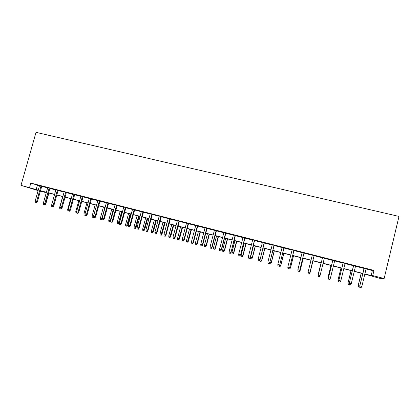 <?xml version="1.0" encoding="UTF-8"?>
<svg xmlns="http://www.w3.org/2000/svg" width="420" height="420" viewBox="0 0 420 420"><rect width="100%" height="100%" fill="white"/><g stroke="black" fill="none" stroke-linecap="round" stroke-linejoin="round"><path stroke-width="0.63" d="M45.413 192.134L45.329 192.439L40.367 191.163M38.12 190.585L21 185.362L36.026 132.342L399 216.416L384.143 278.507L372.734 275.583L373.984 270.401L30.807 183.094L39.47 185.771M384.143 278.507L379.659 278.313L364.822 274.129M369.08 275.226L368.996 275.572M41.764 186.191L39.512 185.619M49.907 188.265L47.67 187.698M58.107 190.355L55.881 189.787M66.371 192.454L64.15 191.893M74.692 194.576L72.482 194.014M83.071 196.707L80.871 196.151M91.513 198.854L89.323 198.298M100.013 201.023L97.839 200.466M108.575 203.201L106.412 202.65M117.201 205.396L115.049 204.85M125.895 207.606L123.753 207.065M134.647 209.837L132.52 209.297M143.467 212.079L141.351 211.543M152.35 214.342L150.245 213.806M161.301 216.62L159.212 216.09M170.315 218.915L168.242 218.384M179.403 221.23L177.34 220.705M188.554 223.555L186.506 223.036M197.778 225.908L195.741 225.388M207.071 228.27L205.049 227.756M216.431 230.654L214.426 230.144M225.871 233.053L223.876 232.549M235.373 235.473L233.399 234.974M244.954 237.914L242.996 237.416M254.609 240.371L252.667 239.878M264.343 242.849L262.411 242.356M274.144 245.343L272.233 244.855M284.03 247.858L282.13 247.375M293.99 250.394L292.11 249.916M304.028 252.95L302.164 252.478M314.144 255.523L312.302 255.055M324.366 258.127L322.502 257.654M334.677 260.752L332.771 260.264M345.072 263.398L343.119 262.899M355.556 266.065L353.551 265.555M41.722 186.349L47.623 187.85M49.865 188.417L55.839 189.94M58.065 190.507L64.108 192.045M66.329 192.612L72.439 194.166M74.645 194.728L80.829 196.303M83.029 196.865L89.282 198.455M91.466 199.012L97.797 200.624M99.971 201.175L106.37 202.808M108.533 203.359L115.007 205.007M117.159 205.553L123.711 207.223M125.848 207.769L132.473 209.454M134.605 209.995L141.309 211.701M143.419 212.242L150.203 213.969M152.308 214.505L159.164 216.248M161.254 216.783L168.2 218.547M170.273 219.077L177.298 220.862M179.361 221.393L186.464 223.198M188.512 223.718L195.699 225.55M197.736 226.07L205.007 227.918M207.029 228.433L214.384 230.307M216.389 230.816L223.834 232.712M225.823 233.221L233.357 235.137M235.331 235.641L242.949 237.584M244.913 238.082L252.62 240.046M254.567 240.539L262.369 242.524M264.301 243.017L272.192 245.028M274.103 245.511L282.088 247.548M283.988 248.031L292.068 250.084M293.947 250.567L302.122 252.646M303.986 253.118L312.26 255.229M314.102 255.696L322.46 257.822M324.324 258.3L332.729 260.437M334.635 260.925L343.077 263.072M345.03 263.571L353.504 265.729M355.514 266.238L364.019 268.406M366.077 268.931L372.372 270.532L373.984 270.401M366.119 268.753L364.061 268.233M21 185.362L38.246 190.134M30.807 183.094L29.547 187.556M40.435 190.922L45.329 192.439M362.764 273.604L354.254 271.42M352.249 270.905L343.775 268.727M341.817 268.228L333.375 266.06M331.469 265.566L323.064 263.408M321.2 262.93L312.842 260.788M310.994 260.311L302.726 258.19M300.862 257.712L292.682 255.612M290.803 255.129L282.723 253.055M280.822 252.567L272.837 250.52M270.926 250.026L263.036 248M261.103 247.506L253.302 245.501M251.354 245.002L243.647 243.023M241.684 242.519L234.066 240.566M232.087 240.056L224.558 238.124M222.563 237.61L215.124 235.699M213.113 235.184L205.758 233.299M203.737 232.78L196.466 230.911M194.428 230.391L187.241 228.543M185.194 228.018L178.091 226.196M176.027 225.666L169.003 223.86M166.929 223.33L159.989 221.545M157.899 221.009L151.037 219.251M148.932 218.71L142.154 216.967M140.038 216.426L133.334 214.704M131.208 214.158L124.577 212.457M122.441 211.906L115.889 210.226M113.736 209.674L107.263 208.01M105.1 207.454L98.7 205.81M96.527 205.254L90.2 203.632M88.011 203.07L81.758 201.464M79.558 200.902L73.379 199.311M71.169 198.744L65.058 197.174M62.837 196.607L56.8 195.059L53.791 205.874L53.004 206.871L51.807 206.556L53.004 206.871M54.569 194.486L48.594 192.948M46.358 192.376L40.451 190.859M364.859 273.961L371.159 275.578L372.734 275.583M40.493 190.712L46.399 192.229M48.636 192.801L54.611 194.334M56.837 194.906L62.879 196.46M65.1 197.027L71.211 198.597M73.421 199.164L79.601 200.75M81.8 201.316L88.053 202.918M90.237 203.48L96.569 205.107M98.742 205.664L105.142 207.307M107.305 207.858L113.778 209.522M115.93 210.073L122.483 211.754M124.619 212.305L131.25 214.006M133.376 214.552L140.081 216.274M142.196 216.815L148.974 218.558M151.079 219.093L157.941 220.857M160.03 221.393L166.971 223.172M169.045 223.708L176.069 225.509M178.133 226.039L185.236 227.861M187.283 228.386L194.471 230.234M196.508 230.753L203.779 232.622M205.8 233.137L213.155 235.027M215.166 235.541L222.605 237.452M224.6 237.962L232.129 239.899M234.108 240.403L241.726 242.361M243.689 242.865L251.396 244.844M253.344 245.343L261.146 247.343M263.072 247.837L270.968 249.863M272.879 250.357L280.865 252.404M282.765 252.893L290.845 254.966M292.724 255.449L300.899 257.549M302.762 258.027L311.036 260.148M312.884 260.62L321.242 262.768M323.101 263.245L331.506 265.403M333.417 265.892L341.859 268.06M343.812 268.559L352.291 270.737M354.296 271.252L362.806 273.436M372.372 270.532L371.159 275.578M37.391 185.246L36.162 189.604M364.082 268.144L359.788 285.915L364.235 268.186M360.008 287.38L361.064 287.658L360.008 287.38L359.935 285.947L361.846 286.445L366.14 268.669M359.788 285.915L359.924 287.359M361.064 287.658L361.846 286.445M358.318 286.944L359.42 287.233L358.318 286.944L358.192 285.553L361.321 273.231M358.397 286.965L358.328 285.584L359.793 285.968M358.192 285.553L361.179 273.194M359.851 286.566L359.42 287.233M353.567 265.472L349.267 283.159L353.682 265.498M349.456 284.613L350.506 284.891L349.456 284.613L349.382 283.185L351.278 283.684L355.577 265.981M349.267 283.159L349.393 284.597M350.506 284.891L351.278 283.684M343.14 262.815L338.835 280.429L343.219 262.836M338.993 281.867L340.032 282.14L338.993 281.867L338.914 280.445L340.793 280.938L345.093 263.314M338.835 280.429L338.945 281.857M340.032 282.14L340.793 280.938M332.792 260.18L328.482 277.72L332.834 260.195M328.613 279.148L329.647 279.416L328.613 279.148L328.529 277.73L330.393 278.219L334.698 260.668M328.482 277.72L328.587 279.137M329.647 279.416L330.393 278.219M318.213 275.032L318.308 276.444L319.342 276.717L318.313 276.444L318.229 275.032L322.539 257.57L318.213 275.032L320.077 275.515L324.387 258.043M319.342 276.717L320.077 275.515M348.159 284.282L349.235 284.56L348.159 284.282L348.038 282.896L351.141 270.617M348.217 284.298L348.149 282.917L349.272 283.211M348.038 282.896L351.031 270.59M338.079 281.636L339.124 281.909L338.079 281.636L337.969 280.261L341.04 268.028M338.121 281.647L338.042 280.271L338.84 280.481M337.969 280.261L340.967 268.007M328.072 279.011L329.096 279.279L328.072 279.011L327.978 277.641L331.018 265.451M328.099 279.017L328.02 277.651L328.487 277.772M327.978 277.641L330.971 265.44M318.061 275.048L318.145 276.407L319.137 276.67L318.145 276.407L318.071 275.048L321.069 262.899L318.218 275.084M309.844 272.837L314.155 255.439L309.855 272.848L309.115 274.034L308.096 273.767L309.125 274.034L309.855 272.848L308.007 272.36L312.322 254.972M308.096 273.767L308.007 272.36M309.986 272.932L312.984 260.825L309.986 272.932L309.272 274.082L308.285 273.824L309.278 274.082L309.829 272.89M298.972 271.373L297.964 271.11L298.998 271.378L299.691 270.181L297.869 269.703L302.185 252.394M304.001 252.856L299.733 270.197L304.048 252.866M298.998 271.378L299.733 270.197M297.869 269.703L297.964 271.11M288.907 268.732L287.905 268.469L288.955 268.748L289.616 267.545L287.81 267.073L292.131 249.832M293.932 250.294L289.69 267.566L294.01 250.309M288.955 268.748L289.69 267.566M287.81 267.073L287.905 268.469M278.927 266.117L277.93 265.855L278.985 266.133L279.62 264.925L277.83 264.458L282.151 247.296M283.941 247.748L279.731 264.962L284.051 247.779M278.985 266.133L279.731 264.962M277.83 264.458L277.93 265.855M269.02 263.519L268.034 263.261L269.099 263.54L269.708 262.332L267.928 261.87L272.255 244.776M274.029 245.228L269.845 262.374L274.166 245.264M269.099 263.54L269.845 262.374M267.928 261.87L268.034 263.261M259.192 260.941L258.211 260.684L259.287 260.967L259.87 259.76L258.106 259.298L262.432 242.277M264.196 242.723L260.038 259.807L264.364 242.765M259.287 260.967L260.038 259.807M258.106 259.298L258.211 260.684M299.707 270.239L300.206 270.375L303.209 258.316M299.471 271.509L298.494 271.257L299.497 271.519L300.163 270.359L303.167 258.305M300.206 270.375L299.497 271.519M289.663 267.608L290.504 267.834L293.506 255.822M289.748 268.963L288.776 268.706L289.79 268.973L290.43 267.813L293.433 255.806M290.504 267.834L289.79 268.973M279.704 265.004L280.87 265.314L283.878 253.349M280.098 266.427L279.137 266.175L280.151 266.443L280.77 265.283L283.778 253.323M280.87 265.314L280.151 266.443M269.819 262.416L271.31 262.81L274.318 250.898M270.517 263.918L269.567 263.666L270.59 263.939L271.183 262.773L274.192 250.866M269.567 263.666L269.509 262.899M271.31 262.81L270.59 263.939M260.012 259.849L261.828 260.327L264.836 248.462M261.014 261.424L260.064 261.177L261.103 261.45L261.671 260.284L264.679 248.425M260.064 261.177L259.97 259.906M261.828 260.327L261.103 261.45M249.438 258.384L248.467 258.127L249.548 258.41L250.11 257.203L248.357 256.746L252.688 239.794M254.436 240.24L250.304 257.26L254.63 240.293M249.548 258.41L250.304 257.26M248.357 256.746L248.467 258.127M250.64 258.704L251.685 258.977L250.64 258.704L250.535 257.365L252.41 257.864L255.423 246.047M251.58 258.951L252.226 257.812L255.234 245.999M250.535 257.365L253.544 245.564M252.41 257.864L251.685 258.977M239.762 255.843L238.802 255.591L239.888 255.88L240.424 254.667L238.686 254.216L243.017 237.332M244.75 237.778L240.65 254.73L244.976 237.835M239.888 255.88L240.65 254.73M238.686 254.216L238.802 255.591M241.285 256.247L242.335 256.526L241.285 256.247L241.174 254.919L243.065 255.418L246.078 243.647M242.214 256.494L242.855 255.36L245.863 243.595M241.174 254.919L244.188 243.164M243.065 255.418L242.335 256.526M230.16 253.328L229.204 253.076L230.302 253.365L230.811 252.152L229.089 251.701L233.42 234.89M235.142 235.331L231.063 252.226L235.394 235.394M230.302 253.365L231.063 252.226M229.089 251.701L229.204 253.076M231.998 253.816L233.058 254.095L231.998 253.816L231.887 252.488L233.788 252.992L236.801 241.269M232.922 254.058L233.552 252.924L236.565 241.206M231.887 252.488L234.896 240.776M233.788 252.992L233.058 254.095M220.631 250.829L219.686 250.577L220.789 250.871L221.272 249.659L219.566 249.207L223.897 232.47M225.603 232.901L221.272 249.659L221.555 249.737L225.887 232.974M220.789 250.871L221.555 249.737M219.566 249.207L219.686 250.577M222.779 251.396L223.844 251.674L222.779 251.396L222.663 250.073L224.584 250.583L227.598 238.901M223.697 251.638L224.317 250.504L227.33 238.833M222.663 250.073L225.677 238.413M224.584 250.583L223.844 251.674M211.176 248.346L210.236 248.099L211.349 248.393L211.811 247.18L210.116 246.734L214.447 230.066M216.143 230.496L211.811 247.18L212.121 247.265L216.452 230.575M211.349 248.393L212.121 247.265M210.116 246.734L210.236 248.099M213.628 248.997L214.704 249.281L213.628 248.997L213.512 247.679L215.444 248.189L218.458 236.56M214.541 249.239L215.156 248.11L218.169 236.481M213.512 247.679L216.526 236.061M215.444 248.189L214.704 249.281M201.794 245.889L200.86 245.642L201.983 245.936L202.419 244.724L200.734 244.283L205.07 227.677M206.75 228.107L202.419 244.724L202.755 244.813L207.091 228.191M201.983 245.936L202.755 244.813M200.734 244.283L200.86 245.642M204.545 246.614L205.627 246.897L204.545 246.614L204.43 245.301L206.372 245.816L209.391 234.229M205.453 246.855L206.057 245.726L209.071 234.15M204.43 245.301L207.443 233.73M206.372 245.816L205.627 246.897M192.481 243.442L191.557 243.201L192.685 243.5L193.095 242.282L191.425 241.847L195.762 225.309M197.431 225.734L193.095 242.282L193.463 242.382L197.799 225.823M192.685 243.5L193.463 242.382M191.425 241.847L191.557 243.201M183.241 241.022L182.322 240.781L183.461 241.08L183.845 239.862L182.191 239.426L186.527 222.957M188.181 223.377L183.845 239.862L184.238 239.967L188.575 223.477M183.461 241.08L184.238 239.967M182.191 239.426L182.322 240.781M174.069 238.618L173.156 238.376L174.305 238.675L174.667 237.458L173.024 237.027L177.361 220.626M179.004 221.041L174.667 237.458L175.082 237.573L179.424 221.151M174.305 238.675L175.082 237.573M173.024 237.027L173.156 238.376M164.966 236.229L164.062 235.993L165.212 236.292L165.553 235.074L163.921 234.649L168.263 218.311M169.895 218.726L165.553 235.074L166 235.195L170.336 218.836M165.212 236.292L166 235.195M163.921 234.649L164.062 235.993M155.93 233.856L155.032 233.625L156.193 233.929L155.93 233.856L156.513 232.706L154.891 232.281L159.233 216.011M160.85 216.421L156.513 232.706L156.98 232.832L161.322 216.541M156.193 233.929L156.98 232.832M154.891 232.281L155.032 233.625M146.963 231.504L146.071 231.273L147.242 231.578L146.963 231.504L147.535 230.359L145.929 229.94L150.266 213.728M151.877 214.137L147.535 230.359L148.029 230.491L152.371 214.263M147.242 231.578L148.029 230.491M145.929 229.94L146.071 231.273M138.065 229.173L137.177 228.942L138.353 229.247L138.065 229.173L138.626 228.029L137.03 227.609L141.372 211.465M142.968 211.869L138.626 228.029L139.146 228.165L143.488 212.006M138.353 229.247L139.146 228.165M137.03 227.609L137.177 228.942M129.229 226.853L128.347 226.627L129.533 226.936L129.229 226.853L129.785 225.713L128.2 225.298L132.542 209.218M134.122 209.622L129.785 225.713L130.326 225.86L134.668 209.759M129.533 226.936L130.326 225.86M128.2 225.298L128.347 226.627M120.461 224.553L119.585 224.327L120.776 224.637L120.461 224.553L121.007 223.414L119.432 223.004L123.774 206.987M125.349 207.386L121.007 223.414L121.574 223.566L125.911 207.533M120.776 224.637L121.574 223.566M119.432 223.004L119.585 224.327M111.752 222.275L110.885 222.043L112.082 222.359L111.752 222.275L112.292 221.135L110.733 220.726L115.07 204.771M116.634 205.17L112.292 221.135L112.886 221.293L117.222 205.322M112.082 222.359L112.886 221.293M110.733 220.726L110.885 222.043M103.11 220.007L102.249 219.781L103.451 220.096L103.11 220.007L103.645 218.873L102.097 218.463L106.433 202.571M107.982 202.97L103.645 218.873L104.255 219.035L108.596 203.123M103.451 220.096L104.255 219.035M102.097 218.463L102.249 219.781M94.532 217.754L93.681 217.534L94.889 217.849L94.532 217.754L95.056 216.626L93.518 216.221L97.86 200.393M99.398 200.781L95.056 216.626L95.692 216.793L100.034 200.944M94.889 217.849L95.692 216.793M93.518 216.221L93.681 217.534M86.016 215.523L85.171 215.297L86.383 215.618L86.016 215.523L86.536 214.394L85.008 213.99L89.345 198.224M90.872 198.613L86.536 214.394L87.192 214.567L91.529 198.781M86.383 215.618L87.192 214.567M85.008 213.99L85.171 215.297M77.564 213.302L76.718 213.082L77.942 213.402L77.564 213.302L78.073 212.179L76.555 211.78L80.892 196.072M82.409 196.46L78.073 212.179L78.75 212.357L83.092 196.634M77.942 213.402L78.75 212.357M76.555 211.78L76.718 213.082M69.169 211.103L68.334 210.882L69.557 211.208L69.169 211.103L69.673 209.979L68.166 209.585L72.502 193.94M74.009 194.323L69.673 209.979L70.371 210.168L74.713 194.502M69.557 211.208L70.371 210.168M68.166 209.585L68.334 210.882M60.837 208.918L60.008 208.698L61.236 209.024L60.837 208.918L61.331 207.795L59.834 207.407L64.171 191.819M65.667 192.197L61.331 207.795L62.055 207.989L66.391 192.381M61.236 209.024L62.055 207.989M59.834 207.407L60.008 208.698M52.563 206.75L51.739 206.53L52.973 206.855L52.563 206.75L53.051 205.627L51.566 205.238L55.902 189.714M57.388 190.092L53.051 205.627L53.791 205.826L58.128 190.281M52.973 206.855L53.791 205.826M51.566 205.238L51.739 206.53M44.347 204.593L43.528 204.377L44.772 204.703L44.347 204.593L44.83 203.474L43.355 203.091L47.691 187.625M49.161 187.997L44.83 203.474L45.591 203.679L49.928 188.191M44.772 204.703L45.591 203.679M43.355 203.091L43.528 204.377M195.531 244.251L196.623 244.535L195.531 244.251L195.41 242.939L197.369 243.458L200.387 231.919M196.429 244.487L197.027 243.364L200.041 231.829M195.41 242.939L198.424 231.415M197.369 243.458L196.623 244.535M186.585 241.904L187.677 242.193L186.585 241.904L186.459 240.597L188.428 241.117L191.447 229.625M187.478 242.135L191.079 229.53M186.459 240.597L189.472 229.115M188.428 241.117L187.677 242.193M177.697 239.573L178.804 239.862L177.697 239.573L177.571 238.271L179.555 238.796L182.574 227.346M178.584 239.804L182.18 227.246M177.571 238.271L180.59 226.837M179.555 238.796L178.804 239.862M168.877 237.258L169.99 237.552L168.877 237.258L168.746 235.961L170.746 236.486L173.765 225.083M169.759 237.489L173.35 224.978M168.746 235.961L171.764 224.569M170.746 236.486L169.99 237.552M160.125 234.964L161.243 235.258L160.125 234.964L159.989 233.667L161.999 234.197L165.018 222.836M160.997 235.195L164.577 222.726M159.989 233.667L163.007 222.322M161.999 234.197L161.243 235.258M151.431 232.685L152.554 232.979L151.431 232.685L151.294 231.394L153.316 231.924L156.334 220.61M152.297 232.911L155.873 220.49M151.294 231.394L154.313 220.091M153.316 231.924L152.554 232.979M142.8 230.422L143.934 230.716L142.8 230.422L142.663 229.131L144.695 229.672L147.714 218.395M143.661 230.648L147.231 218.274M142.663 229.131L145.682 217.875M144.695 229.672L143.934 230.716M134.232 228.175L135.371 228.475L134.232 228.175L134.09 226.889L136.138 227.43L139.156 216.2M135.088 228.396L138.647 216.069M134.09 226.889L137.109 215.675M136.138 227.43L135.371 228.475M125.727 225.944L126.871 226.244L125.727 225.944L125.58 224.663L127.638 225.204L130.657 214.016M126.572 226.165L130.127 213.88M125.58 224.663L128.599 213.491M127.638 225.204L126.871 226.244M117.28 223.729L118.43 224.028L117.28 223.729L117.133 222.448L119.201 222.994L122.22 211.853M118.12 223.949L121.669 211.712M117.133 222.448L120.152 211.318M119.201 222.994L118.43 224.028M108.89 221.529L110.051 221.834L108.89 221.529L108.743 220.253L110.25 220.647L113.269 209.554M109.73 221.75L110.25 220.647L110.738 220.778M108.743 220.253L111.762 209.165M110.754 220.894L110.051 221.834M100.564 219.345L101.724 219.65L100.564 219.345L100.412 218.075L101.908 218.463L104.927 207.412M101.393 219.56L102.102 218.516M100.412 218.075L103.43 207.029M102.165 219.067L101.724 219.65M92.295 217.177L93.461 217.481L92.295 217.177L92.143 215.912L95.162 204.902M92.143 215.912L93.523 216.274M93.55 216.463L93.119 217.392M84.084 215.019L85.26 215.329L84.084 215.019L83.927 213.759L86.945 202.797M83.927 213.759L85.013 214.042M85.108 214.793L84.903 215.234M75.931 212.882L77.112 213.192L75.931 212.882L75.773 211.622L78.787 200.702M75.773 211.622L76.561 211.832M67.835 210.761L69.017 211.071L67.835 210.761L67.672 209.507L70.691 198.623M67.672 209.507L68.171 209.638M59.792 208.651L60.984 208.96L59.792 208.651L59.63 207.401L62.648 196.56M36.188 202.456L35.38 202.241L36.624 202.571L36.188 202.456L36.666 201.338L35.201 200.959L39.532 185.546M40.997 185.918L36.666 201.338L37.448 201.547L41.785 186.118M36.624 202.571L37.448 201.547M35.201 200.959L35.38 202.241M45.559 203.721L45.869 203.8L48.888 193.027M43.88 204.477L45.077 204.792L43.874 204.472M45.869 203.8L45.077 204.792"/></g></svg>
